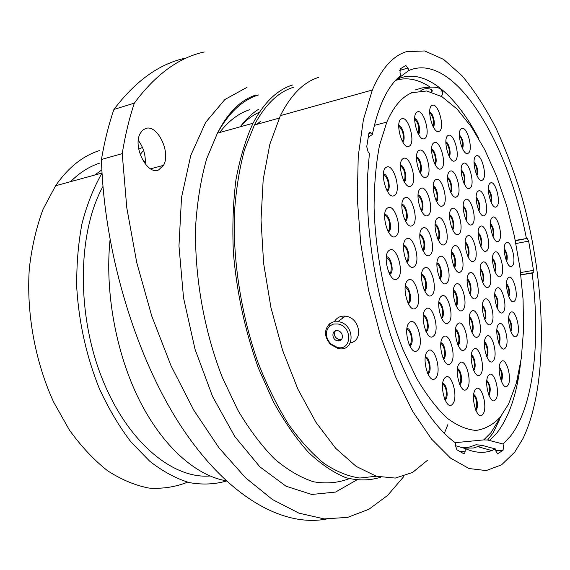 <?xml version="1.0" encoding="UTF-8"?>
<svg xmlns="http://www.w3.org/2000/svg" width="570" height="570" viewBox="0 0 570 570"><rect width="100%" height="100%" fill="white"/><g stroke="black" fill="none" stroke-linecap="round" stroke-linejoin="round"><path stroke-width="0.85" d="M520.602 272.574L533.484 270.337L532.922 272.994L520.88 274.854M455.209 442.676L483.723 439.905L487.642 440.011L503.032 444.001L503.51 446.431L503.032 450.336L495.921 450.984M455.444 445.676L465.184 448.54L465.163 451.134L464.799 453.114L463.709 453.692L456.869 449.759L455.444 445.498L455.48 442.869C432.758 426.766 408.533 388.362 391.305 337.07C374.155 285.748 365.32 224.395 367.671 174.755L369.41 153.337L368.056 151.663L366.738 146.668L368.99 132.881L369.852 132.147L370.999 132.895L368.819 133.458M415.081 90.003L422.092 87.915L430.229 87.139C435.031 86.904 438.537 87.573 440.738 89.134C442.705 90.894 443.104 92.996 441.935 95.432L441.422 96.138L442.113 96.793M342.641 317.853L342.955 317.091M145.592 128.514L142.593 130.259L140.249 133.373C132.425 146.476 147.167 175.46 158.567 169.96L163.476 165.357C171.214 152.732 157.448 123.925 145.592 128.514M204.224 51.977C178.802 57.527 155.503 74.577 134.335 103.134L113.922 109.433C135.475 81.011 159.151 63.947 184.951 58.24M444.315 433.371L447.863 424.593M514.703 452.16L523.068 438.408C548.995 384.123 546.26 282.52 521.635 196.208C514.176 171.777 505.54 148.905 495.722 127.609C485.319 107.523 474.119 90.267 462.128 75.831L443.581 59.387L424.707 50.951L406.332 51.692C392.816 55.874 381.48 68.649 372.338 90.024L363.425 119.579L358.238 156.18L357.283 198.303L360.774 243.882L368.619 290.472L380.404 335.495L395.43 376.528L412.78 411.526L431.469 438.993L450.5 458.08L468.996 468.526L486.21 470.571L501.579 464.828L514.703 452.16M503.032 444.001L510.407 436.271C533.891 406.125 540.78 339.969 532.102 273.051M517.895 378.109L516.919 380.995M533.484 270.337L528.675 241.131L515.921 243.525M497.339 453.934L503.032 450.336M497.774 453.891L496.014 451.454L495.522 448.982L491.768 450.578C483.617 453.485 474.76 452.808 465.184 448.54M515.38 240.796L526.431 238.552C507.82 141.196 453.948 50.979 408.747 70.538L407.978 68.037L405.804 65.493L400.204 68.87L400.026 72.896L400.817 75.432C387.928 85.642 378.437 105.365 372.331 134.584L370.999 132.895M527.257 238.552L528.675 241.131M395.495 80.434L408.747 70.538M526.431 238.552L515.294 240.405M462.804 447.842L469.573 447.008L475.986 444.778L481.337 445.163L495.522 448.982M318.801 77.313C303.774 81.938 290.971 94.713 280.376 115.632L269.824 144.324L263.19 179.578L261.024 219.899L263.625 263.347L270.942 307.629L282.606 350.336L297.925 389.217L315.98 422.356L335.744 448.355L356.179 466.403L376.314 476.242L395.324 478.073L412.573 472.466L427.564 460.211M261.017 120.99L256.65 124.381M134.335 103.134C129.219 118.489 125.179 135.325 122.222 153.622L126.789 207.786L136.764 262.663L151.755 316.058L171.071 365.855L193.821 410.25L218.994 447.863L245.549 477.774L272.481 499.541L298.922 513.143L324.152 518.907L347.6 517.389L368.854 509.295L387.636 495.416L403.781 476.549M113.922 109.433C108.678 124.673 104.517 141.353 101.446 159.479L122.222 153.622M138.296 140.434C143.547 147.466 145.842 155.289 145.2 163.918M326.24 519.056C284.516 527.051 230.586 499.12 184.046 430.735C137.691 362.47 104.267 255.738 101.446 159.479M293.351 87.317C278.181 92.041 265.2 104.602 254.398 125.008L244.544 149.646C239.357 168.706 235.973 189.931 234.391 213.322C232.831 261.402 241.381 315.573 258.053 362.613C266.988 385.391 277.041 405.79 288.206 423.824C299.784 440.183 311.726 453.378 324.017 463.417C336.286 471.547 348.227 476.42 359.841 478.03L376.293 476.235M292.666 84.959C277.234 89.704 264.017 102.465 253.03 123.241C245.684 139.215 240.013 157.976 235.994 179.514C233.08 202.379 232.211 226.796 233.387 252.745C236.814 292.937 245.178 331.441 258.474 368.263L273.265 401.565C284.295 421.565 296.03 438.494 308.47 452.366C321.067 464.272 333.578 472.73 346.011 477.731C358.181 480.781 369.674 480.631 380.475 477.29M143.604 150.387L140.17 154.527M110.038 239.906C104.723 291.633 115.974 353.243 139.272 399.948C162.685 446.616 195.923 475.644 226.147 480.788M142.472 147.423L138.745 149.169M102.971 186.447C77.94 231.612 76.245 311.804 101.296 376.357C126.262 441.038 172.147 479.163 209.974 475.993M102.037 173.088C93.665 187.594 86.989 204.445 82.002 223.647C78.147 243.946 76.409 265.485 76.786 288.263C79.059 323.439 86.619 356.963 99.451 388.833C108.692 408.84 119.223 426.574 131.036 442.035L149.767 461.272C162.828 471.418 175.959 478.522 189.162 482.576C202.179 484.913 214.598 484.4 226.418 481.044M99.586 150.523C82.8 155.838 68.136 167.587 55.582 185.77L43.128 209.126C36.409 227.081 31.806 246.888 29.312 268.555C26.227 312.909 35.119 361.665 53.694 402.192L69.405 430.044C81.268 446.481 94 460.061 107.609 470.77C121.446 479.691 135.268 485.462 149.076 488.098C162.628 488.974 175.46 487.001 187.573 482.17M368.156 137.213L372.331 134.584M431.576 92.034C432.73 90.894 432.381 89.939 430.528 89.162C427.208 88.286 424.194 88.599 421.486 90.096L420.824 90.73M411.547 92.212L411.668 92.803M431.226 90.495L432.074 90.224M441.059 91.378L441.237 90.822M337.853 323.981L333.55 324.045L329.859 325.833C324.914 331.227 325.206 337.248 330.735 343.874L337.447 347.493C352.068 350.992 352.623 326.19 337.853 323.981M338.195 348.562L330.536 344.437C324.23 336.877 323.895 330.009 329.538 323.838L333.393 321.886L338.658 321.715C354.939 324.081 355.288 351.412 339.157 348.712L338.195 348.562M337.561 340.817L337.896 340.867C343.974 341.872 343.831 331.626 337.732 330.728L337.426 330.678C331.334 329.681 331.491 339.898 337.561 340.817M335.281 330.942C333.464 334.889 334.747 337.789 339.114 339.642L341.637 339.406M340.204 340.532L339.264 339.834M334.426 321.665C336.792 317.576 340.447 315.744 345.399 316.158L346.147 316.272C360.012 318.11 363.496 340.924 350.315 342.834M476.078 298.146C470.571 303.888 463.36 277.326 469.331 273.158C474.896 267.914 481.835 293.742 476.078 298.146M462.697 310.066C456.869 316.122 449.388 288.84 455.701 284.416C461.593 278.88 468.782 305.392 462.697 310.066M446.631 283.133C440.489 288.976 432.787 261.031 439.434 256.87C445.64 251.577 453.036 278.709 446.631 283.133M444.771 244.323C438.658 249.624 431.02 221.78 437.632 218.146C443.802 213.38 451.141 240.426 444.771 244.323M458.786 234.128C453.015 239.151 445.662 212.054 451.903 208.648C457.731 204.124 464.807 230.458 458.786 234.128M474.041 260.989C468.561 266.233 461.408 239.763 467.343 236.087C472.879 231.32 479.769 257.07 474.041 260.989M488.739 286.867C483.531 292.317 476.57 266.447 482.22 262.521C487.485 257.533 494.197 282.713 488.739 286.867M490.991 324.002C485.761 329.945 478.743 303.988 484.422 299.585C489.708 294.12 496.463 319.378 490.991 324.002M478.28 336.421C472.751 342.677 465.483 316.036 471.476 311.363C477.061 305.613 484.058 331.512 478.28 336.421M464.835 349.553C458.978 356.157 451.44 328.79 457.781 323.817C463.702 317.754 470.948 344.337 464.835 349.553M448.533 322.684C442.349 329.082 434.582 301.046 441.273 296.329C447.514 290.486 454.974 317.711 448.533 322.684M431.697 295.203C425.17 301.373 417.169 272.638 424.223 268.199C430.813 262.606 438.487 290.486 431.697 295.203M429.923 255.125C423.439 260.725 415.509 232.09 422.512 228.214C429.06 223.184 436.67 250.971 429.923 255.125M428.049 215.332C421.601 220.369 413.742 191.834 420.703 188.513C427.208 184.024 434.76 211.727 428.049 215.332M442.812 205.763C436.734 210.537 429.16 182.785 435.736 179.678C441.871 175.425 449.153 202.379 442.812 205.763M456.762 196.728C451.02 201.253 443.716 174.249 449.93 171.328C455.729 167.295 462.755 193.543 456.762 196.728M472.038 224.487C466.581 229.254 459.484 202.87 465.391 199.664C470.905 195.368 477.745 221.032 472.038 224.487M486.645 250.8C481.458 255.787 474.553 229.995 480.175 226.532C485.419 222.001 492.081 247.102 486.645 250.8M500.774 276.151C495.836 281.338 489.11 256.115 494.468 252.41C499.455 247.665 505.946 272.232 500.774 276.151M503.025 312.246C498.073 317.889 491.297 292.588 496.677 288.427C501.686 283.24 508.219 307.878 503.025 312.246M505.155 348.177C500.182 354.291 493.356 328.911 498.757 324.287C503.787 318.644 510.371 343.354 505.155 348.177M493.071 361.031C487.82 367.458 480.752 341.423 486.452 336.528C491.76 330.586 498.565 355.922 493.071 361.031M480.296 374.604C474.746 381.387 467.414 354.661 473.442 349.46C479.057 343.197 486.11 369.182 480.296 374.604M466.787 388.968C460.902 396.129 453.3 368.676 459.676 363.154C465.626 356.535 472.936 383.211 466.787 388.968M450.599 363.461C444.386 370.443 436.549 342.314 443.275 337.02C449.552 330.607 457.076 357.917 450.599 363.461M433.464 336.108C426.894 342.876 418.822 314.034 425.918 309.004C432.552 302.827 440.297 330.807 433.464 336.108M415.794 308.057C408.854 314.597 400.518 285.007 408.013 280.269C415.024 274.341 423.004 303.026 415.794 308.057M414.119 266.625C407.222 272.553 398.972 243.069 406.41 238.937C413.371 233.607 421.28 262.193 414.119 266.625M412.395 225.478C405.541 230.807 397.361 201.431 404.75 197.89C411.668 193.144 419.506 221.63 412.395 225.478M410.885 186.019C404.087 190.779 395.979 161.517 403.318 158.531C410.179 154.342 417.953 182.721 410.885 186.019M426.438 177.113C420.033 181.623 412.238 153.188 419.149 150.395C425.619 146.426 433.107 174.021 426.438 177.113M441.116 168.72C435.067 172.988 427.564 145.343 434.091 142.721C440.197 138.959 447.414 165.813 441.116 168.72M454.981 160.776C449.267 164.837 442.028 137.926 448.205 135.475C453.976 131.891 460.945 158.047 454.981 160.776M469.951 188.178C464.522 192.482 457.475 166.184 463.36 163.44C468.846 159.6 475.629 185.179 469.951 188.178M484.628 215.332C479.463 219.863 472.608 194.156 478.202 191.135C483.424 187.046 490.036 212.069 484.628 215.332M498.629 241.117C493.713 245.862 487.036 220.718 492.373 217.448C497.346 213.137 503.787 237.626 498.629 241.117M512.152 266.019C507.471 270.957 500.966 246.347 506.053 242.849C510.784 238.331 517.068 262.307 512.152 266.019M514.475 301.06C509.78 306.432 503.232 281.751 508.333 277.825C513.078 272.88 519.413 296.927 514.475 301.06M516.648 335.965C511.938 341.772 505.334 317.02 510.464 312.652C515.223 307.287 521.6 331.405 516.648 335.965M507.578 385.705C502.598 392.31 495.722 366.859 501.137 361.751C506.181 355.623 512.815 380.404 507.578 385.705M495.451 399.705C490.186 406.659 483.061 380.553 488.789 375.138C494.112 368.683 500.973 394.091 495.451 399.705M482.64 414.504C477.061 421.843 469.673 395.046 475.729 389.296C481.365 382.484 488.469 408.548 482.64 414.504M452.423 404.237C446.175 411.818 438.273 383.589 445.042 377.703C451.362 370.707 458.943 398.109 452.423 404.237M435.444 378.259C428.839 385.655 420.689 356.72 427.835 351.07C434.504 344.28 442.313 372.353 435.444 378.259M417.497 350.322C410.507 357.504 402.099 327.807 409.652 322.435C416.706 315.887 424.757 344.672 417.497 350.322M397.368 278.808C390.03 285.093 381.43 254.726 389.346 250.301C396.756 244.651 404.985 274.07 397.368 278.808M395.708 236.293C388.412 241.936 379.898 211.677 387.75 207.879C395.11 202.863 403.268 232.175 395.708 236.293M394.319 195.503C387.087 200.54 378.644 170.401 386.446 167.202C393.742 162.771 401.829 191.969 394.319 195.503M409.11 146.219C402.349 150.423 394.312 121.267 401.601 118.831C408.426 115.19 416.128 143.462 409.11 146.219M424.572 138.546C418.202 142.529 410.471 114.192 417.34 111.92C423.774 108.464 431.198 135.959 424.572 138.546M439.164 131.299C433.15 135.083 425.705 107.523 432.195 105.393C438.266 102.108 445.434 128.877 439.164 131.299M468.148 153.245C462.74 157.099 455.751 130.9 461.6 128.592C467.065 125.186 473.798 150.672 468.148 153.245M482.491 180.056C477.339 184.146 470.535 158.524 476.114 155.938C481.315 152.283 487.877 177.227 482.491 180.056M496.527 206.668C491.625 210.986 484.999 185.92 490.314 183.077C495.266 179.179 501.664 203.59 496.527 206.668M460.724 271.748C454.924 277.276 447.507 250.095 453.784 246.183C459.641 241.167 466.78 267.587 460.724 271.748M500.211 417.219L508.647 403.909L516.356 383.104L521.329 358.024L523.559 329.766L523.075 299.371L519.975 267.843L514.404 236.158L506.53 205.264L496.57 176.123L484.764 149.696L471.447 126.982L456.998 108.977L441.893 96.665L426.716 90.979L412.124 92.682C402.092 96.629 393.656 106.448 386.802 122.123L379.478 145.521C375.951 163.989 374.155 184.716 374.084 207.701C375.445 254.94 386.189 307.472 403.076 349.816L416.699 378.494C426.517 395.024 436.584 408.177 446.894 417.953C457.111 425.655 466.887 429.801 476.214 430.407C485.12 429.075 493.114 424.678 500.211 417.219M101.866 169.846L94.77 175.04M258.588 94.934C242.635 99.836 228.919 112.575 217.434 133.152L206.675 158.759C201.018 178.602 197.355 200.668 195.702 224.958C194.178 274.847 203.903 330.543 222.414 377.632L237.868 410.208C249.389 429.616 261.637 445.868 274.597 458.964C287.715 470.072 300.718 477.681 313.607 481.793C326.218 483.944 338.074 482.911 349.196 478.686M356.428 480.147L335.538 492.067L311.747 494.468L286.076 486.239L259.877 466.837L234.783 436.52L212.596 396.556L195.033 349.253L183.533 297.818L178.966 245.969L181.531 197.427L190.779 155.418L205.692 122.301L224.929 99.472L247.024 87.338M459.862 451.625L465.163 451.134M240.234 126.804C245.877 119.251 252.011 113.387 258.645 109.226M249.731 109.668C238.659 113.28 228.606 120.911 219.585 132.553M489.58 440.411L496.841 433.043C509.096 417.119 516.983 393.963 520.517 363.575M483.723 439.905L490.998 432.63L501.329 415.822M430.229 87.139C418.302 79.173 406.716 76.943 395.48 80.448M478.772 138.674C455.516 94.05 424.123 67.132 397.774 78.974M463.78 448.127L473.271 448.013L481.907 445.305M99.323 163.241C88.991 166.682 79.415 172.824 70.602 181.659M407.978 68.037L399.663 70.402M259.5 112.148C253.13 115.005 247.123 119.337 241.488 125.158M467.186 278.937C470.428 279.963 472.501 291.819 469.801 293.863M469.552 293.315L469.787 292.894C471.012 287.757 470.129 283.311 467.144 279.542M453.435 290.237C456.912 290.914 459.192 303.546 456.228 305.677L456.093 305.777M455.865 305.271L456.285 304.587C457.582 299.051 456.613 294.455 453.385 290.786M436.998 262.905C440.695 263.255 443.289 276.628 440.061 278.709L439.897 278.823M439.67 278.352L440.218 277.505C441.501 271.662 440.411 266.967 436.948 263.425M435.159 224.323C438.85 224.765 441.493 238.16 438.259 240.006L438.259 240.006M438.017 239.521L438.458 238.802C439.677 233.08 438.565 228.435 435.124 224.865M449.58 214.74C452.943 215.553 455.38 227.758 452.587 229.817M452.331 229.29L452.587 228.834C453.749 223.533 452.73 219.03 449.545 215.332M465.177 241.994C468.333 243.062 470.499 254.548 467.949 256.692M467.685 256.13L467.849 255.816C469.017 250.793 468.113 246.397 465.134 242.62M480.197 268.263C483.688 272.574 484.536 277.348 482.747 282.585M482.484 281.979L482.562 281.822C483.723 277.07 482.925 272.766 480.154 268.919M482.427 305.192C485.968 309.603 486.766 314.455 484.821 319.742M484.571 319.143L484.707 318.887C485.932 314.034 485.155 309.681 482.37 305.834M469.367 316.991C472.63 317.967 474.632 329.902 471.903 332.075L471.81 332.16M471.568 331.612L471.875 331.092C473.171 325.855 472.316 321.352 469.309 317.583M455.558 329.488C459.035 330.115 461.251 342.698 458.301 345.057L458.024 345.278M457.796 344.779L458.309 343.988C459.676 338.345 458.736 333.692 455.501 330.03M438.872 302.214C442.577 302.492 445.106 315.823 441.893 318.145L441.565 318.373M441.351 317.918L441.999 316.956C443.36 310.992 442.299 306.247 438.815 302.72M421.629 274.334C425.569 274.227 428.448 288.349 424.956 290.622L424.579 290.85M424.372 290.429L425.163 289.318C426.517 283.012 425.32 278.174 421.579 274.797M419.883 234.491C423.809 234.484 426.752 248.641 423.246 250.658L423.054 250.779M422.833 250.344L423.503 249.346C424.778 243.176 423.553 238.388 419.841 234.983M418.045 194.926C421.957 195.026 424.956 209.219 421.437 210.971L421.422 210.986M421.187 210.537L421.743 209.667C422.94 203.633 421.693 198.887 418.01 195.432M433.243 185.984C436.82 186.511 439.563 199.464 436.513 201.438M436.264 200.939L436.606 200.341C437.76 194.748 436.627 190.145 433.207 186.54M447.585 177.555C450.856 178.439 453.371 190.223 450.756 192.404M450.485 191.862L450.656 191.527C451.761 186.347 450.728 181.894 447.564 178.161M463.203 205.706C466.908 209.96 467.885 214.783 466.118 220.177M465.847 219.593L465.939 219.407C467.051 214.491 466.132 210.138 463.175 206.347M478.13 232.403C481.557 236.614 482.455 241.31 480.816 246.496M480.524 245.841L480.56 245.834C481.671 241.181 480.852 236.928 478.095 233.08M492.551 258.139C495.722 262.286 496.548 266.853 495.038 271.84M494.753 271.192C495.786 266.753 495.038 262.642 492.516 258.851M494.781 294.027C498.002 298.274 498.786 302.919 497.133 307.964M496.869 307.315C498.016 302.812 497.311 298.616 494.739 294.726M496.897 329.752C500.154 334.106 500.895 338.829 499.106 343.917M498.85 343.283L498.893 343.197C500.104 338.601 499.42 334.348 496.841 330.436M484.486 341.993C487.542 343.24 489.309 354.526 486.787 356.727M486.488 356.193L486.68 355.844C487.97 350.892 487.215 346.482 484.429 342.62M471.376 354.946C474.632 355.88 476.577 367.771 473.862 370.158L473.634 370.357M473.406 369.816L473.784 369.203C475.145 363.86 474.326 359.299 471.312 355.523M457.503 368.662C460.973 369.246 463.118 381.779 460.19 384.365L459.762 384.707M459.548 384.216L460.147 383.332C461.586 377.575 460.681 372.866 457.432 369.189M440.931 342.741C444.636 342.969 447.08 356.243 443.887 358.808L443.403 359.157M443.253 358.644L443.945 357.647C445.391 351.569 444.358 346.76 440.859 343.233M423.375 314.982C427.329 314.804 430.129 328.869 426.645 331.405L426.089 331.754M425.89 331.341L426.809 330.115C428.241 323.682 427.08 318.787 423.31 315.431M405.256 286.525C409.459 285.905 412.666 300.817 408.868 303.311L408.241 303.646M408.056 303.269L409.146 301.886C410.564 295.089 409.246 290.109 405.206 286.938M403.61 245.342C407.799 244.815 411.077 259.785 407.265 262.001L406.845 262.221M406.645 261.837L407.593 260.568C408.918 253.914 407.578 248.983 403.567 245.777M401.914 204.438C406.082 204.024 409.431 219.037 405.605 220.968L405.391 221.089M405.177 220.69L405.982 219.55C407.222 213.037 405.861 208.15 401.878 204.894M400.461 165.207C404.6 164.937 407.992 179.963 404.173 181.623L404.144 181.638M403.916 181.217L404.586 180.213C405.755 173.85 404.365 169.005 400.432 165.685M416.478 156.928C420.275 157.149 423.36 170.886 420.04 172.767M419.791 172.304L420.232 171.57C421.365 165.671 420.104 160.968 416.456 157.463M431.59 149.148C435.053 149.775 437.867 162.265 435.024 164.381M434.753 163.868L435.01 163.405C436.093 157.94 434.946 153.38 431.568 149.732M445.854 141.809C449.025 142.778 451.59 154.142 449.16 156.444M448.875 155.881L448.975 155.681C450.015 150.623 448.975 146.212 445.84 142.443M461.151 169.596C464.785 173.764 465.797 178.517 464.208 183.846M463.895 183.198L463.952 183.191C465.006 178.389 464.066 174.078 461.137 170.259M476.142 197.135C479.505 201.246 480.446 205.87 478.957 211M478.672 210.366C479.676 205.798 478.821 201.623 476.121 197.833M490.442 223.305C493.549 227.359 494.418 231.847 493.043 236.785M492.751 236.115C493.663 231.755 492.886 227.729 490.421 224.031M504.236 248.577C507.115 252.56 507.913 256.928 506.645 261.673M506.352 260.96C507.165 256.806 506.452 252.938 504.215 249.346M506.538 283.425C509.459 287.508 510.221 291.947 508.832 296.742M508.547 296.051C509.473 291.826 508.789 287.864 506.502 284.173M508.689 318.131C511.653 322.307 512.373 326.817 510.863 331.676M510.585 330.985C511.618 326.688 510.969 322.649 508.639 318.865M499.313 367.066C502.59 371.49 503.282 376.286 501.393 381.444M501.123 380.838L501.215 380.66C502.484 375.986 501.828 371.676 499.249 367.736M486.866 380.454C490.385 384.814 491.133 389.759 489.117 395.302L488.939 395.48M488.704 394.896L488.96 394.461C490.307 389.417 489.587 384.957 486.801 381.066M473.713 394.611C476.955 395.523 478.828 407.358 476.135 409.951L475.779 410.279M475.558 409.745L476.007 409.039C477.439 403.603 476.648 398.986 473.642 395.181M442.748 383.261C446.46 383.446 448.825 396.663 445.655 399.47L444.992 399.941M444.792 399.492L445.647 398.337C447.179 392.146 446.182 387.272 442.676 383.738M425.348 356.87C429.303 356.649 432.017 370.643 428.555 373.443L427.814 373.906M427.621 373.507L428.661 372.174C430.186 365.619 429.06 360.668 425.284 357.312M406.944 328.519C411.17 327.828 414.283 342.677 410.5 345.456L409.666 345.905M409.488 345.534L410.728 344.038C412.231 337.105 410.956 332.068 406.887 328.918M386.353 256.863C390.813 255.752 394.476 271.584 390.329 274.02L389.638 274.334M389.46 273.992L390.735 272.453C392.117 265.278 390.642 260.205 386.303 257.248M384.722 214.598C389.153 213.608 392.894 229.496 388.74 231.619L388.277 231.833M388.084 231.484L389.189 230.066C390.486 223.041 388.982 218.018 384.686 214.997M383.389 174.042C387.792 173.202 391.583 189.119 387.429 190.95L387.187 191.064M386.98 190.694L387.921 189.418C389.125 182.55 387.607 177.562 383.353 174.47M398.729 125.621C402.748 125.5 406.225 140.056 402.62 141.845M402.37 141.41L402.912 140.548C404.009 134.335 402.605 129.525 398.708 126.127M414.661 118.567C418.33 118.909 421.486 132.147 418.394 134.192M418.131 133.708L418.466 133.116C419.527 127.359 418.252 122.7 414.647 119.13M429.687 111.934C433.043 112.668 435.915 124.702 433.271 126.953M432.986 126.426L433.15 126.098C434.176 120.769 433.022 116.252 429.673 112.547M459.399 134.862C462.933 138.945 463.994 143.619 462.569 148.891M462.263 148.278C463.218 143.576 462.256 139.337 459.392 135.553M474.041 162.058C477.332 166.084 478.308 170.63 476.976 175.703M476.677 175.054C477.546 170.565 476.663 166.476 474.033 162.778M488.369 189.048C491.418 193.016 492.323 197.434 491.084 202.307M490.777 201.623C491.568 197.348 490.763 193.401 488.362 189.803M451.483 252.147C454.953 252.895 457.29 265.513 454.326 267.451M454.083 266.938L454.418 266.361C455.644 260.939 454.653 256.393 451.44 252.717M255.388 95.176C240.383 100.213 227.736 112.874 217.434 133.152L253.03 123.241M520.873 274.783L533.328 272.631M495.85 450.614L503.339 449.93M462.904 453.293L464.799 453.114M499.733 419.078L493.314 432.559L487.642 440.011M481.337 445.163L478.273 446.773L491.768 450.578M280.376 115.632L372.338 90.024M254.398 125.008L279.179 118.133M143.683 161.787L145.357 161.331M55.582 185.77L102.037 173.045M163.476 165.357L150.587 168.82M431.298 91.955L431.176 89.447M330.735 343.874L330.536 344.437M329.859 325.833L329.538 323.838M339.449 339.692L337.896 340.867M345.399 316.158L337.903 321.601M343.033 317.084L342.905 317.818M469.395 292.959L469.787 292.894L469.58 293.393M455.615 304.693L456.285 304.587L455.907 305.385M439.356 277.661L440.218 277.505L439.726 278.474M437.739 238.937L438.458 238.802L438.066 239.635M452.16 228.919L452.587 228.834L452.366 229.375M471.383 331.163L471.875 331.092L471.604 331.704M457.518 344.102L458.309 343.988L457.853 344.9M441.002 317.12L441.999 316.956L441.458 317.989M423.959 289.524L425.163 289.318L424.436 290.558M422.455 249.553L423.503 249.346L422.89 250.465M420.852 209.853L421.743 209.667L421.244 210.651M436.029 200.469L436.606 200.341L436.307 201.039M486.367 355.887L486.516 356.264M473.193 369.282L473.784 369.203L473.449 369.923M459.242 383.439L460.147 383.332L459.605 384.337M442.819 357.803L443.945 357.647L443.253 358.836M425.441 330.322L426.809 330.115L425.954 331.469M407.536 302.157L409.146 301.886L408.113 303.397M406.168 260.839L407.593 260.568L406.709 261.965M404.736 219.806L405.982 219.55L405.242 220.811M403.524 180.455L404.586 180.213L403.98 181.338M419.506 171.734L420.232 171.57L419.848 172.411M434.575 163.505L435.01 163.405L434.796 163.953M488.554 394.511L488.96 394.461L488.732 394.982M475.323 409.118L476.007 409.039L475.601 409.858M444.393 398.487L445.647 398.337L444.857 399.627M427.151 372.374L428.661 372.174L427.685 373.635M408.939 344.301L410.728 344.038L409.552 345.662M388.875 272.795L390.735 272.453L389.524 274.113M387.543 230.408L389.189 230.066L388.149 231.598M386.481 189.746L387.921 189.418L387.044 190.815M402.028 140.769L402.912 140.548L402.434 141.517M417.896 133.259L418.466 133.116L418.18 133.8M442.427 317.497L441.615 317.611M427.536 330.115L426.759 330.222M453.87 266.461L454.418 266.361L454.126 267.031M386.802 122.123L374.376 125.357"/></g></svg>
